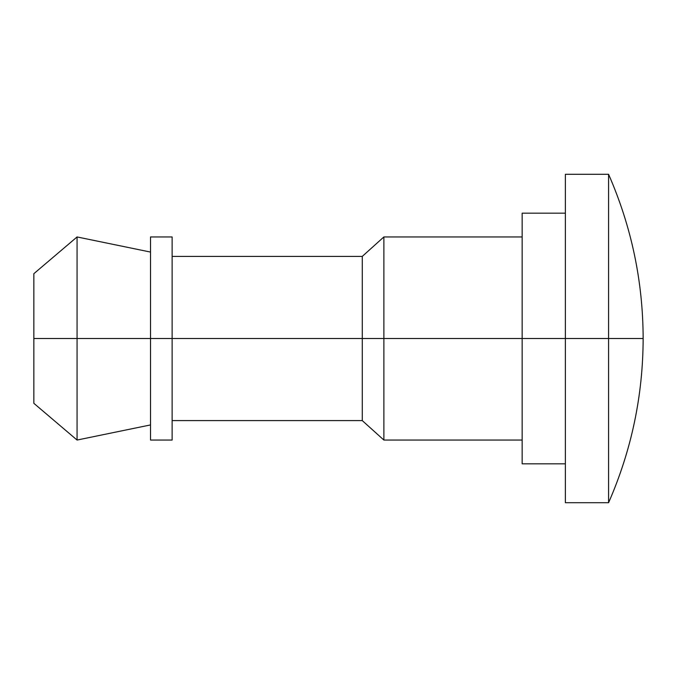 <?xml version="1.0" encoding="UTF-8"?>
<svg xmlns="http://www.w3.org/2000/svg" width="677" height="677" viewBox="0 0 677 677"><rect width="100%" height="100%" fill="white"/><g stroke="black" fill="none" stroke-linecap="round" stroke-linejoin="round"><path stroke-width="1.02" d="M608.581 502.706C631.48 450.366 643.006 395.63 643.15 338.5L608.581 338.5L608.581 502.706L608.581 338.5L643.15 338.5C643.006 281.37 631.48 226.634 608.581 174.294C631.48 226.634 643.006 281.37 643.15 338.5C643.006 395.63 631.48 450.366 608.581 502.706L565.371 502.706L565.371 338.5L565.371 502.706M150.522 424.928L77.068 440.05L33.85 403.314L33.85 338.5L172.127 338.5L172.127 440.05L172.127 338.5L608.581 338.5L608.581 174.294L608.581 338.5L522.153 338.5L522.153 463.821L522.153 338.5L383.876 338.5L383.876 440.05L383.876 338.5L362.271 338.5L362.271 420.603L362.271 338.5L150.522 338.5L150.522 440.05L150.522 338.5L77.068 338.5L77.068 440.05L77.068 338.5L33.85 338.5L33.85 403.314L33.85 273.686L33.85 338.5L33.85 273.686L77.068 236.95L77.068 338.5L77.068 236.95L150.522 252.072M150.522 338.5L150.522 236.95L150.522 338.5M172.127 338.5L172.127 236.95L172.127 338.5M362.271 338.5L362.271 256.397L362.271 338.5M383.876 338.5L383.876 236.95L383.876 338.5M522.153 338.5L522.153 213.179L522.153 338.5M565.371 338.5L565.371 174.294L565.371 338.5M565.371 463.821L522.153 463.821M522.153 440.05L383.876 440.05L362.271 420.603L172.127 420.603M172.127 440.05L150.522 440.05M172.127 236.95L150.522 236.95M522.153 236.95L383.876 236.95L362.271 256.397L172.127 256.397M565.371 213.179L522.153 213.179M608.581 174.294L565.371 174.294"/></g></svg>
